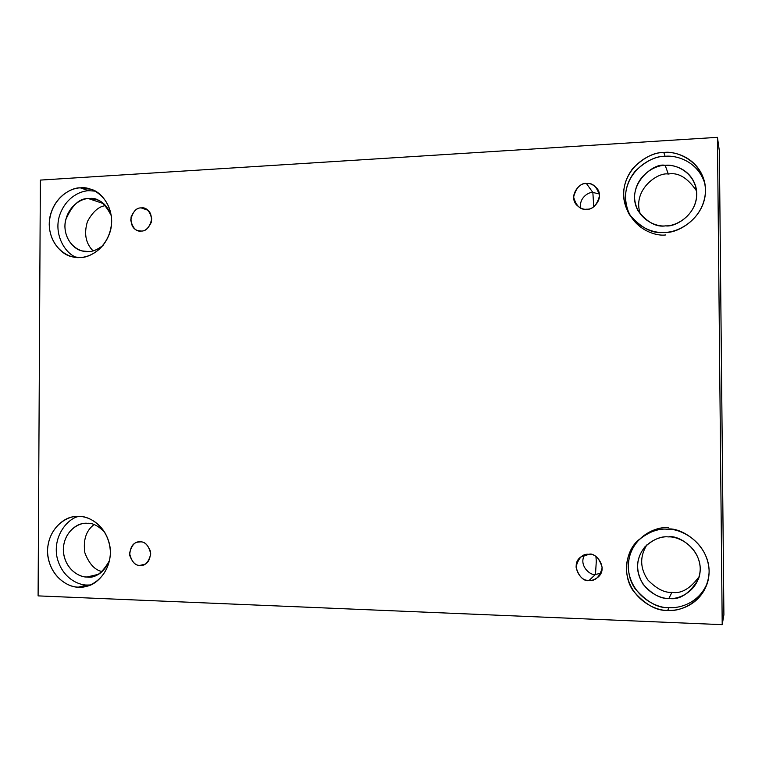 <?xml version="1.0" encoding="UTF-8"?>
<svg xmlns="http://www.w3.org/2000/svg" width="762" height="762" viewBox="0 0 762 762"><rect width="100%" height="100%" fill="white"/><g stroke="black" fill="none" stroke-linecap="round" stroke-linejoin="round"><path stroke-width="1.14" d="M140.094 565.356L142.589 565.109C147.818 564.08 150.466 559.527 150.533 551.469C147.723 544.62 144.275 541.43 140.17 541.896C145.161 541.439 148.695 545.459 150.762 553.945C148.647 562.318 145.085 566.118 140.094 565.356C135.112 565.775 131.597 561.756 129.559 553.298C131.655 544.973 135.188 541.172 140.17 541.896L138.084 542.077C132.874 542.839 130.083 547.287 129.721 555.412C132.417 562.48 135.874 565.795 140.094 565.356L144.942 564.223L140.094 565.356M595.922 556.489L596.303 561.08L595.493 574.396L600.951 573.329L595.493 574.396L589.159 580.387C591.922 580.758 595.017 579.568 598.446 576.824C608.562 567.461 595.208 551.678 588.978 554.326C595.132 553.831 599.532 558.308 602.19 567.757C599.665 577.044 595.322 581.254 589.159 580.387C583.016 580.834 578.634 576.358 576.024 566.957C578.51 557.717 582.835 553.507 588.978 554.326L580.882 556.927C569.224 564.994 582.139 583.416 589.159 580.387L595.493 574.396C590.483 576.091 578.196 565.233 584.692 554.936C578.196 565.233 590.483 576.091 595.493 574.396L596.303 561.08L595.922 556.489M592.846 192.472L593.769 206.731L592.846 192.472L599.418 193.958L592.846 192.472L586.454 183.566L592.846 192.472C588.759 191.805 578.615 198.044 580.787 208.112C578.615 198.044 588.759 191.805 592.846 192.472M586.635 209.198C591.855 210.941 604.552 199.215 597.418 188.843C593.579 184.699 589.931 182.937 586.454 183.566C592.56 182.585 596.922 186.623 599.551 195.71C597.046 205.054 592.741 209.55 586.635 209.198C580.539 210.141 576.205 206.092 573.615 197.053C576.082 187.757 580.368 183.261 586.454 183.566C580.825 181.575 568.014 194.986 576.424 204.816C580.101 208.255 583.502 209.712 586.635 209.198M141.16 231.029C144.904 231.391 148.276 228.505 151.276 222.371C152.029 214.808 149.895 210.169 144.866 208.436L141.237 207.921L148.028 210.283L141.237 207.921C146.19 207.064 149.695 210.731 151.752 218.932C149.647 227.343 146.123 231.381 141.16 231.029C136.217 231.858 132.721 228.181 130.702 220.018C132.779 211.645 136.293 207.616 141.237 207.921C137.398 207.588 134.017 210.588 131.093 216.903C130.569 224.561 132.845 229.133 137.912 230.629L141.16 231.029M667.712 610.343C678.475 611.286 699.859 605.561 707.441 582.911C717.28 548.573 680.885 525.932 667.017 529.228C679.475 528.076 707.622 540.953 709.165 571.024C708.193 601.028 680.228 612.277 667.712 610.343C655.101 611.229 627.669 597.951 626.316 568.49C627.231 539.115 654.415 527.58 667.017 529.228C658.168 528.18 648.367 532.038 637.613 540.791C625.421 551.869 622.487 575.558 633.098 590.683C645.119 604.599 656.654 611.153 667.712 610.343L668.979 607.657L667.712 610.343M707.774 581.739C699.84 603.228 679.447 608.505 668.979 607.657C658.263 608.438 647.014 602.161 635.203 588.845C624.716 574.377 626.831 551.288 638.48 539.963M668.903 598.418C679.542 600.285 689.381 593.874 698.421 579.196C707.679 553.041 679.228 534.086 668.369 536.915C661.197 535.991 653.367 539.315 644.881 546.878C635.87 558.413 635.289 570.89 643.118 584.321C652.186 594.312 660.778 599.018 668.903 598.418L671.922 592.369L668.903 598.418C659.349 599.123 638.48 589.093 637.432 566.699C638.127 544.373 658.825 535.638 668.369 536.915C677.837 536.057 699.116 545.849 700.268 568.595C699.545 591.293 678.409 599.856 668.903 598.418M699.306 576.405C690.353 588.635 681.228 593.96 671.922 592.369C681.228 593.96 690.353 588.635 699.306 576.405M78.543 587.102L86.325 586.311C97.555 584.94 114.005 567.242 109.661 544.878C104.651 523.265 87.478 516.084 78.867 516.446C88.354 515.407 109.566 526.561 110.414 552.717C109.366 578.825 88.04 588.731 78.543 587.102C68.971 587.931 48.225 576.482 47.501 550.793C48.501 525.161 69.323 515.036 78.867 516.446L74.409 516.703C63.779 516.884 45.425 531.743 47.749 555.45C51.13 578.625 69.523 587.512 78.543 587.102L86.973 585.045L78.543 587.102M90.43 584.968L86.973 585.045L90.43 584.968M87.001 576.986L92.631 576.443C99.422 575.481 105.108 570.052 109.671 560.175C102.632 572.957 95.079 578.568 87.001 576.986L97.917 574.453L87.001 576.986C79.715 577.634 63.884 568.976 63.313 549.412C64.084 529.904 79.972 522.227 87.239 523.313L83.544 523.542C75.4 523.78 61.579 535.334 63.541 553.25C66.275 570.709 80.172 577.291 87.001 576.986M104.87 532.381C98.384 525.828 92.507 522.808 87.239 523.313C92.507 522.808 98.384 525.828 104.87 532.381M80.048 257.48C88.297 257.508 104.08 251.098 110.242 231.438C116.1 211.064 102.575 191.986 91.154 189.338L80.372 187.852L88.697 190.729L95.164 191.1L88.697 190.729C80.61 190.891 65.732 197.101 59.531 215.617C53.492 234.744 65.437 253.994 76.676 257.423C65.437 253.994 53.492 234.744 59.531 215.617C65.732 197.101 80.61 190.891 88.697 190.729L80.372 187.852C89.792 186.061 110.852 195.32 111.69 221.009C110.661 246.802 89.478 258.308 80.048 257.48C70.542 259.08 49.94 249.498 49.216 224.247C50.216 198.92 70.885 187.242 80.372 187.852C71.78 187.843 54.978 195.548 50.006 216.627C45.625 238.373 61.293 255.384 72.371 256.737L80.048 257.48M88.43 251.555C92.669 251.736 97.574 249.65 103.137 245.278C97.574 249.65 92.669 251.736 88.43 251.555C81.191 252.784 65.465 245.516 64.903 226.295C65.656 207.007 81.439 198.168 88.659 198.653L103.556 203.625L88.659 198.653C79.648 197.901 71.952 205.102 65.551 220.256C62.074 236.658 73.828 249.793 82.306 250.936L88.43 251.555M111.366 215.865C107.833 206.75 102.908 201.368 96.603 199.711L88.659 198.653C97.05 196.844 104.623 202.578 111.366 215.865M629.993 215.484C622.754 199.615 624.44 184.899 635.051 171.345C645.9 160.982 655.92 155.972 665.112 156.305L663.797 152.514C654.253 152.152 643.919 157.467 632.784 168.45C622.087 182.89 620.849 198.091 629.06 214.046C641.09 228.143 652.901 234.22 664.474 232.267C651.986 234.172 624.802 223.342 623.459 194.462C624.364 165.487 651.31 151.924 663.797 152.514C676.151 150.362 704.021 160.753 705.555 190.205C704.593 219.808 676.885 233.153 664.474 232.267C677.656 234.486 711.07 215.122 704.669 182.375C698.554 157.582 674.894 151.066 663.797 152.514L665.112 156.305C675.856 155.029 698.116 160.82 705.002 184.09C698.116 160.82 675.856 155.029 665.112 156.305C652.796 155.705 626.221 169.059 625.326 197.634C626.65 226.114 653.472 236.801 665.788 234.934M665.702 225.847C675.904 227.705 701.84 211.979 695.858 186.928C690.677 168.945 673.484 164.382 665.188 165.364L668.303 174.041C678.199 172.126 687.638 177.794 696.62 191.052C687.638 177.794 678.199 172.126 668.303 174.041C657.777 171.831 631.565 190.224 640.499 214.503C631.565 190.224 657.777 171.831 668.303 174.041L665.188 165.364C653.32 162.154 624.307 186.195 638.213 211.074C647.405 222.504 656.568 227.428 665.702 225.847C656.244 227.305 635.556 219.123 634.517 197.167C635.213 175.127 655.73 164.878 665.188 165.364C674.57 163.754 695.658 171.688 696.792 193.986C696.077 216.37 675.122 226.495 665.702 225.847M40.367 180.089L717.452 137.341L719.357 150.981L717.452 137.341L722.205 624.659L38.1 595.884L40.367 180.089L38.1 595.884L722.205 624.659L723.9 614.81L722.205 624.659L717.452 137.341L40.367 180.089M723.9 614.81L719.357 150.981L723.9 614.81M646.909 544.82C639.632 556.527 639.956 568.252 647.871 579.987C656.473 588.759 664.493 592.884 671.922 592.369C664.493 592.884 656.473 588.759 647.871 579.987C639.956 568.252 639.632 556.527 646.909 544.82M94.04 524.58C86.068 530.657 83.01 540.067 84.858 552.793C89.116 563.899 94.879 570.157 102.146 571.548C94.879 570.157 89.116 563.899 84.858 552.793C83.01 540.067 86.068 530.657 94.04 524.58M105.68 205.645C99.012 206.245 92.945 211.503 87.487 221.418C83.791 233.534 85.649 243.345 93.05 250.841C85.649 243.345 83.791 233.534 87.487 221.418C92.945 211.503 99.012 206.245 105.68 205.645M78.676 516.446C67.532 518.493 52.511 536.486 57.112 557.66C62.198 578.158 78.486 585.197 86.973 585.045C78.486 585.197 62.198 578.158 57.112 557.66C52.511 536.486 67.532 518.493 78.676 516.446M668.293 527.704C655.872 526.085 629.06 537.467 628.155 566.423C629.498 595.465 656.549 608.533 668.979 607.657"/></g></svg>
